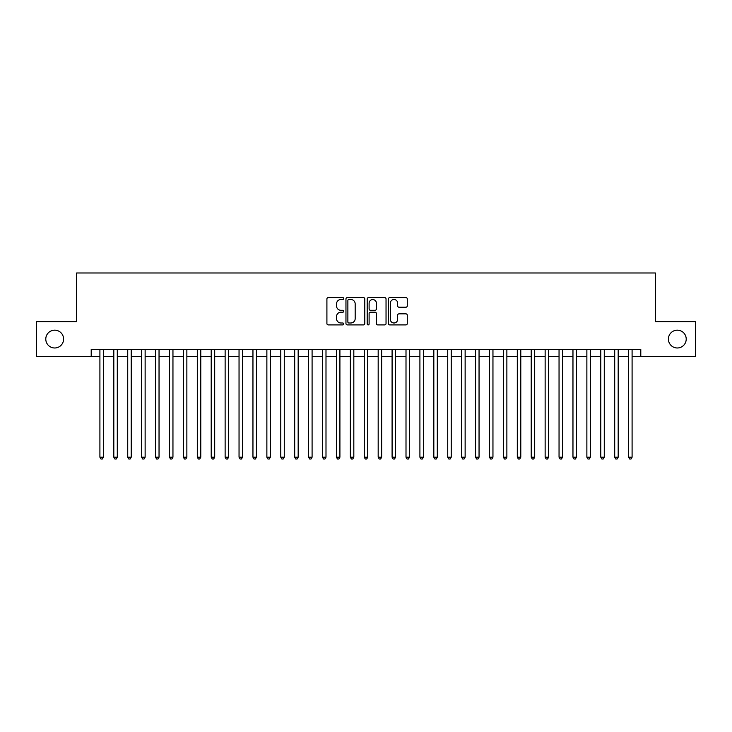 <?xml version="1.0" encoding="UTF-8"?>
<svg xmlns="http://www.w3.org/2000/svg" width="732" height="732" viewBox="0 0 732 732"><rect width="100%" height="100%" fill="white"/><g stroke="black" fill="none" stroke-linecap="round" stroke-linejoin="round"><path stroke-width="1.1" d="M343.738 298.546A0.952 0.952 0 0 0 342.786 297.595L328.275 297.595A1.363 1.363 0 0 0 326.911 298.958L326.911 323.544A1.363 1.363 0 0 0 328.275 324.907L342.786 324.907A0.952 0.952 0 0 0 343.738 323.956A0.952 0.952 0 0 0 342.786 322.995L340.902 322.995A4.374 4.374 0 0 1 336.537 318.621L336.537 316.581A4.374 4.374 0 0 1 340.902 312.207L342.786 312.207A0.952 0.952 0 0 0 343.738 311.246A0.952 0.952 0 0 0 342.786 310.295L340.902 310.295A4.374 4.374 0 0 1 336.537 305.921L336.537 303.872A4.374 4.374 0 0 1 340.902 299.507L342.786 299.507A0.952 0.952 0 0 0 343.738 298.546M668.408 339.081A8.903 8.903 0 0 0 677.31 347.984A8.903 8.903 0 0 0 686.213 339.081A8.903 8.903 0 0 0 677.31 330.169A8.903 8.903 0 0 0 668.408 339.081M45.787 339.081A8.903 8.903 0 0 0 54.69 347.984A8.903 8.903 0 0 0 63.593 339.081A8.903 8.903 0 0 0 54.69 330.169A8.903 8.903 0 0 0 45.787 339.081M405.912 307.22A1.363 1.363 0 0 0 407.276 305.857L407.276 298.958A1.363 1.363 0 0 0 405.912 297.595L389.799 297.595A1.363 1.363 0 0 0 388.436 298.958L388.436 323.544A1.363 1.363 0 0 0 389.799 324.907L405.912 324.907A1.363 1.363 0 0 0 407.276 323.544L407.276 315.208A1.363 1.363 0 0 0 405.912 313.845L399.013 313.845A1.363 1.363 0 0 0 397.65 315.208L397.65 319.344A3.651 3.651 0 0 1 393.999 322.995A3.651 3.651 0 0 1 390.339 319.344L390.339 303.158A3.651 3.651 0 0 1 393.999 299.507A3.651 3.651 0 0 1 397.65 303.158L397.65 305.857A1.363 1.363 0 0 0 399.013 307.22L405.912 307.22M91.207 356.466L36.6 356.466L36.6 321.687L76.604 321.687L76.604 272.99L655.396 272.99L655.396 321.687L695.4 321.687L695.4 356.466L640.793 356.466L640.793 349.512L91.207 349.512L91.207 356.466L99.909 356.466M364.801 298.958A1.363 1.363 0 0 0 363.438 297.595L347.325 297.595A1.363 1.363 0 0 0 345.962 298.958L345.962 323.544A1.363 1.363 0 0 0 347.325 324.907L363.438 324.907A1.363 1.363 0 0 0 364.801 323.544L364.801 298.958M368.562 297.595L384.675 297.595A1.363 1.363 0 0 1 386.038 298.958L386.038 323.544A1.363 1.363 0 0 1 384.675 324.907L377.776 324.907A1.363 1.363 0 0 1 376.413 323.544L376.413 313.57A1.363 1.363 0 0 0 375.049 312.207L370.474 312.207A1.363 1.363 0 0 0 369.111 313.57L369.111 323.956A0.952 0.952 0 0 1 368.15 324.907A0.952 0.952 0 0 1 367.199 323.956L367.199 298.958A1.363 1.363 0 0 1 368.562 297.595M103.386 356.466L113.817 356.466M117.294 356.466L127.734 356.466M131.211 356.466L141.642 356.466M145.128 356.466L155.559 356.466M159.036 356.466L169.476 356.466M172.953 356.466L183.384 356.466M186.861 356.466L197.301 356.466M200.778 356.466L211.209 356.466M214.696 356.466L225.127 356.466M228.604 356.466L239.044 356.466M242.521 356.466L252.952 356.466M256.429 356.466L266.869 356.466M270.346 356.466L280.777 356.466M284.263 356.466L294.694 356.466M298.171 356.466L308.611 356.466M312.088 356.466L322.519 356.466M325.996 356.466L336.436 356.466M339.913 356.466L350.344 356.466M353.821 356.466L364.262 356.466M367.738 356.466L378.179 356.466M381.656 356.466L392.087 356.466M395.564 356.466L406.004 356.466M409.481 356.466L419.912 356.466M423.389 356.466L433.829 356.466M437.306 356.466L447.737 356.466M451.223 356.466L461.654 356.466M465.131 356.466L475.571 356.466M479.048 356.466L489.479 356.466M492.956 356.466L503.396 356.466M506.873 356.466L517.304 356.466M520.791 356.466L531.222 356.466M534.699 356.466L545.139 356.466M548.616 356.466L559.047 356.466M562.524 356.466L572.964 356.466M576.441 356.466L586.872 356.466M590.358 356.466L600.789 356.466M604.266 356.466L614.706 356.466M618.183 356.466L628.614 356.466M632.091 356.466L640.793 356.466M348.825 299.507A0.952 0.952 0 0 0 347.874 300.459L347.874 322.043A0.952 0.952 0 0 0 348.825 322.995L350.811 322.995A4.374 4.374 0 0 0 355.176 318.621L355.176 303.872A4.374 4.374 0 0 0 350.811 299.507L348.825 299.507M376.413 303.231A3.651 3.651 0 0 0 372.762 299.571A3.651 3.651 0 0 0 369.111 303.231L369.111 308.931A1.363 1.363 0 0 0 370.474 310.295L375.049 310.295A1.363 1.363 0 0 0 376.413 308.931L376.413 303.231M103.386 349.512L103.386 457.198L99.909 457.198L99.909 349.512M103.386 457.198L102.343 459.01L100.952 459.01L99.909 457.198M117.294 349.512L117.294 457.198L113.817 457.198L113.817 349.512M117.294 457.198L116.251 459.01L114.86 459.01L113.817 457.198M131.211 349.512L131.211 457.198L127.734 457.198L127.734 349.512M131.211 457.198L130.168 459.01L128.777 459.01L127.734 457.198M145.128 349.512L145.128 457.198L141.642 457.198L141.642 349.512M145.128 457.198L144.085 459.01L142.694 459.01L141.642 457.198M159.036 349.512L159.036 457.198L155.559 457.198L155.559 349.512M159.036 457.198L157.993 459.01L156.602 459.01L155.559 457.198M172.953 349.512L172.953 457.198L169.476 457.198L169.476 349.512M172.953 457.198L171.91 459.01L170.519 459.01L169.476 457.198M186.861 349.512L186.861 457.198L183.384 457.198L183.384 349.512M186.861 457.198L185.818 459.01L184.427 459.01L183.384 457.198M200.778 349.512L200.778 457.198L197.301 457.198L197.301 349.512M200.778 457.198L199.735 459.01L198.345 459.01L197.301 457.198M214.696 349.512L214.696 457.198L211.209 457.198L211.209 349.512M214.696 457.198L213.653 459.01L212.253 459.01L211.209 457.198M228.604 349.512L228.604 457.198L225.127 457.198L225.127 349.512M228.604 457.198L227.56 459.01L226.17 459.01L225.127 457.198M242.521 349.512L242.521 457.198L239.044 457.198L239.044 349.512M242.521 457.198L241.478 459.01L240.087 459.01L239.044 457.198M256.429 349.512L256.429 457.198L252.952 457.198L252.952 349.512M256.429 457.198L255.386 459.01L253.995 459.01L252.952 457.198M270.346 349.512L270.346 457.198L266.869 457.198L266.869 349.512M270.346 457.198L269.303 459.01L267.912 459.01L266.869 457.198M284.263 349.512L284.263 457.198L280.777 457.198L280.777 349.512M284.263 457.198L283.211 459.01L281.82 459.01L280.777 457.198M298.171 349.512L298.171 457.198L294.694 457.198L294.694 349.512M298.171 457.198L297.128 459.01L295.737 459.01L294.694 457.198M312.088 349.512L312.088 457.198L308.611 457.198L308.611 349.512M312.088 457.198L311.045 459.01L309.654 459.01L308.611 457.198M325.996 349.512L325.996 457.198L322.519 457.198L322.519 349.512M325.996 457.198L324.953 459.01L323.562 459.01L322.519 457.198M339.913 349.512L339.913 457.198L336.436 457.198L336.436 349.512M339.913 457.198L338.87 459.01L337.479 459.01L336.436 457.198M353.821 349.512L353.821 457.198L350.344 457.198L350.344 349.512M353.821 457.198L352.778 459.01L351.387 459.01L350.344 457.198M367.738 349.512L367.738 457.198L364.262 457.198L364.262 349.512M367.738 457.198L366.695 459.01L365.305 459.01L364.262 457.198M381.656 349.512L381.656 457.198L378.179 457.198L378.179 349.512M381.656 457.198L380.613 459.01L379.222 459.01L378.179 457.198M395.564 349.512L395.564 457.198L392.087 457.198L392.087 349.512M395.564 457.198L394.521 459.01L393.13 459.01L392.087 457.198M409.481 349.512L409.481 457.198L406.004 457.198L406.004 349.512M409.481 457.198L408.438 459.01L407.047 459.01L406.004 457.198M423.389 349.512L423.389 457.198L419.912 457.198L419.912 349.512M423.389 457.198L422.346 459.01L420.955 459.01L419.912 457.198M437.306 349.512L437.306 457.198L433.829 457.198L433.829 349.512M437.306 457.198L436.263 459.01L434.872 459.01L433.829 457.198M451.223 349.512L451.223 457.198L447.737 457.198L447.737 349.512M451.223 457.198L450.18 459.01L448.789 459.01L447.737 457.198M465.131 349.512L465.131 457.198L461.654 457.198L461.654 349.512M465.131 457.198L464.088 459.01L462.697 459.01L461.654 457.198M479.048 349.512L479.048 457.198L475.571 457.198L475.571 349.512M479.048 457.198L478.005 459.01L476.614 459.01L475.571 457.198M492.956 349.512L492.956 457.198L489.479 457.198L489.479 349.512M492.956 457.198L491.913 459.01L490.522 459.01L489.479 457.198M506.873 349.512L506.873 457.198L503.396 457.198L503.396 349.512M506.873 457.198L505.83 459.01L504.439 459.01L503.396 457.198M520.791 349.512L520.791 457.198L517.304 457.198L517.304 349.512M520.791 457.198L519.747 459.01L518.347 459.01L517.304 457.198M534.699 349.512L534.699 457.198L531.222 457.198L531.222 349.512M534.699 457.198L533.655 459.01L532.265 459.01L531.222 457.198M548.616 349.512L548.616 457.198L545.139 457.198L545.139 349.512M548.616 457.198L547.573 459.01L546.182 459.01L545.139 457.198M562.524 349.512L562.524 457.198L559.047 457.198L559.047 349.512M562.524 457.198L561.481 459.01L560.09 459.01L559.047 457.198M576.441 349.512L576.441 457.198L572.964 457.198L572.964 349.512M576.441 457.198L575.398 459.01L574.007 459.01L572.964 457.198M590.358 349.512L590.358 457.198L586.872 457.198L586.872 349.512M590.358 457.198L589.306 459.01L587.915 459.01L586.872 457.198M604.266 349.512L604.266 457.198L600.789 457.198L600.789 349.512M604.266 457.198L603.223 459.01L601.832 459.01L600.789 457.198M618.183 349.512L618.183 457.198L614.706 457.198L614.706 349.512M618.183 457.198L617.14 459.01L615.749 459.01L614.706 457.198M632.091 349.512L632.091 457.198L628.614 457.198L628.614 349.512M632.091 457.198L631.048 459.01L629.657 459.01L628.614 457.198"/></g></svg>
